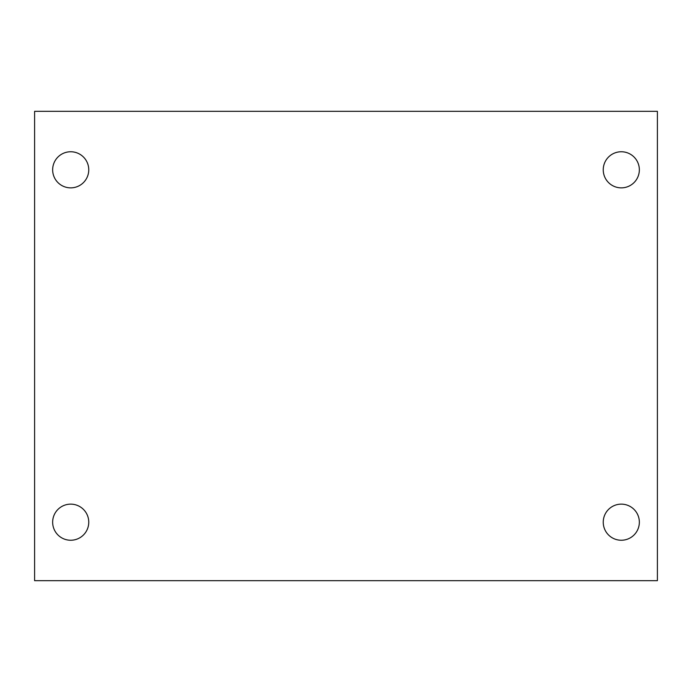 <?xml version="1.0" encoding="UTF-8"?>
<svg xmlns="http://www.w3.org/2000/svg" width="692" height="692" viewBox="0 0 692 692"><rect width="100%" height="100%" fill="white"/><g stroke="black" fill="none" stroke-linecap="round" stroke-linejoin="round"><path stroke-width="1.04" d="M34.6 111.325L657.4 111.325L657.4 580.674L34.6 580.674L34.6 111.325M70.705 504.139A18.053 18.053 0 0 1 88.758 522.192A18.053 18.053 0 0 1 70.705 540.244A18.053 18.053 0 0 1 52.653 522.192A18.053 18.053 0 0 1 70.705 504.139M621.295 504.139A18.053 18.053 0 0 1 639.347 522.192A18.053 18.053 0 0 1 621.295 540.244A18.053 18.053 0 0 1 603.242 522.192A18.053 18.053 0 0 1 621.295 504.139M621.295 151.756A18.053 18.053 0 0 1 639.347 169.808A18.053 18.053 0 0 1 621.295 187.861A18.053 18.053 0 0 1 603.242 169.808A18.053 18.053 0 0 1 621.295 151.756M70.705 151.756A18.053 18.053 0 0 1 88.758 169.808A18.053 18.053 0 0 1 70.705 187.861A18.053 18.053 0 0 1 52.653 169.808A18.053 18.053 0 0 1 70.705 151.756"/></g></svg>
